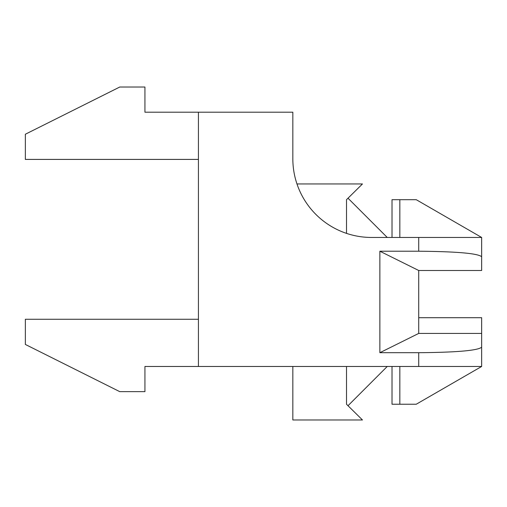 <?xml version="1.0" encoding="UTF-8"?>
<svg xmlns="http://www.w3.org/2000/svg" width="507" height="507" viewBox="0 0 507 507"><rect width="100%" height="100%" fill="white"/><g stroke="black" fill="none" stroke-linecap="round" stroke-linejoin="round"><path stroke-width="0.76" d="M481.65 237.453L418.712 237.453L418.712 251.219C456.864 251.554 477.841 253.392 481.65 256.726L481.65 237.453L416.241 199.688L392.019 199.688L392.019 237.453M418.712 251.219L379.87 251.219L379.87 352.701L418.712 352.701L418.712 366.472L144.932 366.472L144.932 391.651L119.76 391.651L25.35 344.443L25.35 319.271L198.427 319.271M418.712 366.472L481.65 366.472L481.65 333.429L418.712 333.429L418.712 270.491L379.87 251.219M418.712 270.491L481.65 270.491L481.65 256.726M198.427 159.407L25.35 159.407L25.35 134.235L119.76 87.027L144.932 87.027L144.932 112.205L292.837 112.205L292.837 158.78A78.674 78.674 0 0 0 371.511 237.453L418.712 237.453M198.427 112.205L198.427 366.472M481.65 347.2C477.841 350.533 456.864 352.371 418.712 352.701M379.87 352.701L418.712 333.429M481.65 366.472L416.241 404.237L392.019 404.237L392.019 366.472M399.833 366.472L399.833 404.237M296.975 183.952L362.461 183.952L346.509 199.688L346.509 233.372M346.509 366.472L346.509 404.237L362.461 419.973L292.837 419.973L292.837 366.472M399.833 237.453L399.833 199.688M418.712 317.699L481.65 317.699L481.65 333.429M292.837 158.78A78.674 78.674 0 0 0 371.511 237.453M387.24 366.472L348.005 405.714M348.005 198.212L387.24 237.453"/></g></svg>
